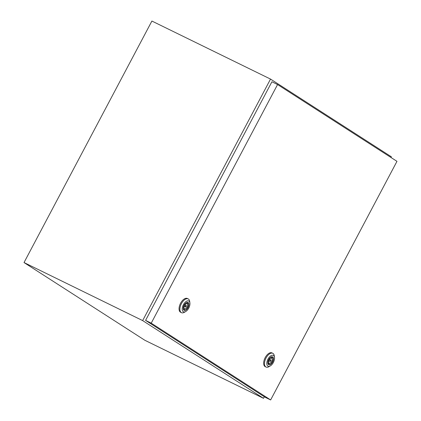 <?xml version="1.0" encoding="UTF-8"?>
<svg xmlns="http://www.w3.org/2000/svg" width="421" height="421" viewBox="0 0 421 421"><rect width="100%" height="100%" fill="white"/><g stroke="black" fill="none" stroke-linecap="round" stroke-linejoin="round"><path stroke-width="0.63" d="M391.004 157.501L391.372 156.807L270.524 79.085L142.651 320.591L24.029 262.557L144.877 340.284L263.499 398.319L264.325 396.761M142.651 320.591L263.499 398.319M270.524 79.085L151.897 21.05L24.029 262.557M270.766 359.934A0.821 0.432 116.1 0 0 270.74 359.923A0.821 0.432 116.1 0 0 270.008 360.45A0.821 0.432 116.1 0 0 269.998 361.381A0.821 0.432 116.1 0 0 270.019 361.397A0.821 0.432 116.1 0 0 270.756 360.871A0.821 0.432 116.1 0 0 270.766 359.934M270.314 365.923L268.961 366.702A7.662 4.005 -63.9 0 1 266.051 367.07A7.662 4.005 -63.9 0 1 265.835 366.949A7.662 4.005 -63.9 0 1 265.925 358.218A7.662 4.005 -63.9 0 1 272.782 353.303A7.662 4.005 -63.9 0 1 272.997 353.424A7.662 4.005 -63.9 0 1 274.281 355.824L274.497 357.376A6.02 3.147 -63.9 0 1 270.314 365.923A6.02 3.147 -63.9 0 1 267.861 366.117A6.02 3.147 -63.9 0 1 268.014 359.092A6.02 3.147 -63.9 0 1 273.487 355.487A6.02 3.147 -63.9 0 1 274.497 357.376M266.051 367.07L265.209 366.659A7.662 4.005 -63.9 0 1 264.998 366.538A7.662 4.005 -63.9 0 1 265.088 357.808A7.662 4.005 -63.9 0 1 271.945 352.893L272.782 353.303M272.455 356.782A4.405 2.3 -63.9 0 1 272.45 361.671A4.405 2.3 -63.9 0 1 268.598 364.675M272.734 356.913A4.405 2.3 -63.9 0 1 272.682 361.934A4.405 2.3 -63.9 0 1 268.735 364.76A4.405 2.3 -63.9 0 1 268.614 364.691A4.405 2.3 -63.9 0 1 268.666 359.671A4.405 2.3 -63.9 0 1 272.608 356.845A4.405 2.3 -63.9 0 1 272.734 356.913M271.371 358.029A2.847 1.489 116.1 0 0 269.124 359.85A2.847 1.489 116.1 0 0 268.787 362.902L268.414 363.602L269.019 363.991L269.393 363.291A2.847 1.489 116.1 0 0 271.634 361.465A2.847 1.489 116.1 0 0 271.971 358.413L272.345 357.713L271.74 357.324L271.371 358.029M271.703 357.397L272.345 357.713M271.171 358.024L271.971 358.413M268.745 362.976L269.393 363.291M186.166 305.53A0.821 0.432 116.1 0 0 186.145 305.514A0.821 0.432 116.1 0 0 185.408 306.041A0.821 0.432 116.1 0 0 185.403 306.977A0.821 0.432 116.1 0 0 185.424 306.988A0.821 0.432 116.1 0 0 186.161 306.462A0.821 0.432 116.1 0 0 186.166 305.53M185.719 311.519L184.361 312.298A7.662 4.005 -63.9 0 1 181.451 312.666A7.662 4.005 -63.9 0 1 181.24 312.545A7.662 4.005 -63.9 0 1 181.33 303.815A7.662 4.005 -63.9 0 1 188.187 298.899A7.662 4.005 -63.9 0 1 188.403 299.021A7.662 4.005 -63.9 0 1 189.687 301.42L189.903 302.973A6.02 3.147 -63.9 0 1 185.719 311.519A6.02 3.147 -63.9 0 1 183.267 311.708A6.02 3.147 -63.9 0 1 183.419 304.688A6.02 3.147 -63.9 0 1 188.892 301.083A6.02 3.147 -63.9 0 1 189.903 302.973M181.451 312.666L180.614 312.256A7.662 4.005 -63.9 0 1 180.404 312.135A7.662 4.005 -63.9 0 1 180.488 303.404A7.662 4.005 -63.9 0 1 187.35 298.489L188.187 298.899M187.861 302.378A4.405 2.3 -63.9 0 1 187.85 307.267A4.405 2.3 -63.9 0 1 183.998 310.272M188.134 302.51A4.405 2.3 -63.9 0 1 188.087 307.53A4.405 2.3 -63.9 0 1 184.14 310.356A4.405 2.3 -63.9 0 1 184.019 310.282A4.405 2.3 -63.9 0 1 184.072 305.267A4.405 2.3 -63.9 0 1 188.013 302.441A4.405 2.3 -63.9 0 1 188.134 302.51M186.771 303.62A2.847 1.489 116.1 0 0 184.53 305.446A2.847 1.489 116.1 0 0 184.193 308.498L183.819 309.198L184.424 309.588L184.798 308.888A2.847 1.489 116.1 0 0 187.04 307.062A2.847 1.489 116.1 0 0 187.377 304.009L187.75 303.309L187.145 302.92L186.771 303.62M187.103 302.994L187.75 303.309M186.577 303.62L187.377 304.009M184.151 308.572L184.798 308.888M145.577 320.392L264.977 397.182L270.635 399.95L396.971 161.338L277.571 84.547L271.913 81.779L145.577 320.392L151.234 323.16L270.635 399.95M277.571 84.547L151.234 323.16M269.461 359.297L270.74 359.923M268.74 360.771L270.019 361.397M184.866 304.888L186.145 305.514M184.145 306.367L185.424 306.988"/></g></svg>

